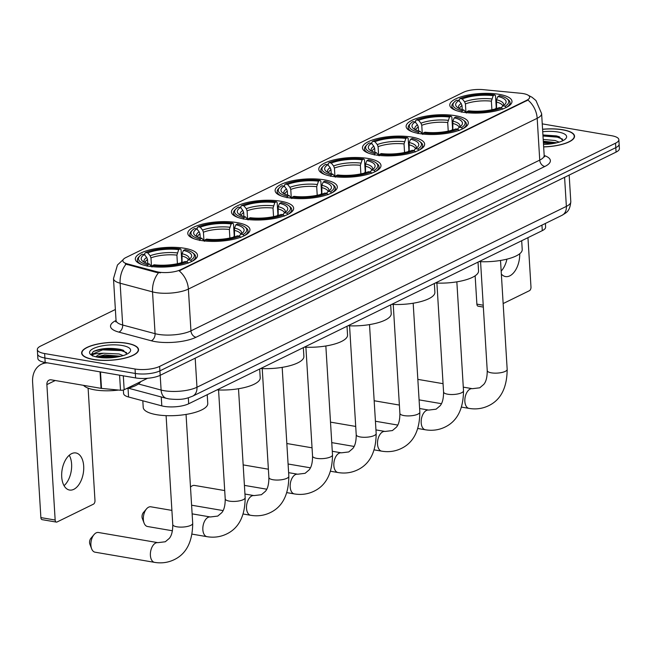 <?xml version="1.0" encoding="UTF-8"?>
<svg xmlns="http://www.w3.org/2000/svg" width="652" height="652" viewBox="0 0 652 652"><rect width="100%" height="100%" fill="white"/><g stroke="black" fill="none" stroke-linecap="round" stroke-linejoin="round"><path stroke-width="0.98" d="M324.411 179.846A31.149 9.731 -3.5 0 0 291.786 180.914A31.149 9.731 -3.5 0 0 275.12 190.653A31.149 9.731 -3.5 0 0 288.021 197.662A31.149 9.731 -3.5 0 0 320.645 196.594A31.149 9.731 -3.5 0 0 337.312 186.855A31.149 9.731 -3.5 0 0 324.411 179.846M455.414 115.706A31.149 9.731 -3.5 0 0 422.789 116.773A31.149 9.731 -3.5 0 0 406.123 126.512A31.149 9.731 -3.5 0 0 419.024 133.521A31.149 9.731 -3.5 0 0 451.649 132.454A31.149 9.731 -3.5 0 0 468.315 122.715A31.149 9.731 -3.5 0 0 455.414 115.706M411.746 137.083A31.149 9.731 -3.5 0 0 379.122 138.159A31.149 9.731 -3.5 0 0 362.455 147.898A31.149 9.731 -3.5 0 0 375.356 154.899A31.149 9.731 -3.5 0 0 407.981 153.831A31.149 9.731 -3.5 0 0 424.648 144.092A31.149 9.731 -3.5 0 0 411.746 137.083M368.078 158.469A31.149 9.731 -3.5 0 0 335.454 159.536A31.149 9.731 -3.5 0 0 318.787 169.275A31.149 9.731 -3.5 0 0 331.689 176.285A31.149 9.731 -3.5 0 0 364.313 175.209A31.149 9.731 -3.5 0 0 380.98 165.469A31.149 9.731 -3.5 0 0 368.078 158.469M280.743 201.224A31.149 9.731 -3.5 0 0 248.119 202.299A31.149 9.731 -3.5 0 0 231.452 212.039A31.149 9.731 -3.5 0 0 244.353 219.048A31.149 9.731 -3.5 0 0 276.978 217.972A31.149 9.731 -3.5 0 0 293.644 208.232A31.149 9.731 -3.5 0 0 280.743 201.224M237.075 222.609A31.149 9.731 -3.5 0 0 204.451 223.677A31.149 9.731 -3.5 0 0 187.784 233.416A31.149 9.731 -3.5 0 0 200.686 240.425A31.149 9.731 -3.5 0 0 233.31 239.357A31.149 9.731 -3.5 0 0 249.969 229.61A31.149 9.731 -3.5 0 0 237.075 222.609M184.614 248.29A31.149 9.731 -3.5 0 0 151.989 249.357A31.149 9.731 -3.5 0 0 135.323 259.105A31.149 9.731 -3.5 0 0 148.224 266.106A31.149 9.731 -3.5 0 0 180.849 265.038A31.149 9.731 -3.5 0 0 197.515 255.299A31.149 9.731 -3.5 0 0 184.614 248.29M499.082 94.328A31.149 9.731 -3.5 0 0 466.457 95.396A31.149 9.731 -3.5 0 0 449.79 105.135A31.149 9.731 -3.5 0 0 462.692 112.144A31.149 9.731 -3.5 0 0 495.316 111.068A31.149 9.731 -3.5 0 0 511.983 101.329A31.149 9.731 -3.5 0 0 499.082 94.328M523.083 93.57A15.868 4.955 -3.5 0 0 520.712 93.26L483.165 89.642A15.868 4.955 -3.5 0 0 463.417 92.299L125.844 257.581A15.868 4.955 -3.5 0 0 122.853 260.743A15.868 4.955 -3.5 0 0 127.327 263.864L156.407 271.631A15.868 4.955 -3.5 0 0 180.612 269.741L526.669 100.31A15.868 4.955 -3.5 0 0 529.66 97.14A15.868 4.955 -3.5 0 0 523.083 93.57M545.39 223.457L545.61 227.132A17.637 5.509 176.5 0 1 542.285 230.645L188.697 403.767A17.637 5.509 176.5 0 1 161.802 405.87L128.566 396.995A17.637 5.509 176.5 0 1 123.587 393.531L123.375 390.018M543.654 146.92A28.509 8.908 -3.5 0 0 574.542 136.162A28.509 8.908 -3.5 0 0 562.733 129.748A28.509 8.908 -3.5 0 0 542.578 129.243M126.741 343.213A28.509 8.908 -3.5 0 0 96.887 344.191A28.509 8.908 -3.5 0 0 81.639 353.107A28.509 8.908 -3.5 0 0 93.44 359.521A28.509 8.908 -3.5 0 0 123.293 358.543A28.509 8.908 -3.5 0 0 138.542 349.627A28.509 8.908 -3.5 0 0 126.741 343.213M528.389 95.363L532.008 97.246L535.96 100.538L541.616 113.611A23.513 7.343 176.5 0 1 537.183 118.297A20.571 15.632 -116.1 0 0 527.924 100.058L179.129 270.833A20.571 15.632 63.9 0 1 188.387 289.072A23.513 7.343 176.5 0 1 155.624 292.544A23.513 7.343 176.5 0 1 152.527 291.876L120.123 283.221A23.513 7.343 176.5 0 1 113.489 278.6L116.04 320.401A23.513 7.343 -3.5 0 0 122.682 325.022L155.078 333.677A23.513 7.343 -3.5 0 0 158.175 334.346A23.513 7.343 -3.5 0 0 190.946 330.874L539.742 160.099A23.513 7.343 -3.5 0 0 544.176 155.412L544.681 156.83L544.029 156.382M115.371 309.488L40.644 346.073A17.637 5.509 -3.5 0 0 37.327 349.594L37.865 358.51A17.637 5.509 -3.5 0 0 45.167 362.479L135.592 377.932L135.323 373.466A17.637 5.509 -3.5 0 0 159.895 370.866L615.806 147.645A17.637 5.509 -3.5 0 0 619.131 144.133A17.637 5.509 -3.5 0 1 615.806 147.645L159.895 370.866A17.637 5.509 -3.5 0 1 135.323 373.466L44.898 358.013L135.323 373.466L135.045 369.008A17.637 5.509 -3.5 0 0 159.626 366.408L615.529 143.187A17.637 5.509 -3.5 0 0 618.854 139.675A17.637 5.509 -3.5 0 0 611.552 135.706L542.244 123.864M37.596 354.052A17.637 5.509 -3.5 0 0 44.898 358.013A17.637 5.509 -3.5 0 1 37.596 354.052M160.531 272.805L156.456 272.438L126.04 264.174A20.571 14.271 105 0 0 120.123 283.221L122.682 325.022A5.876 4.075 -75 0 1 118.819 332.104A29.389 9.177 176.5 0 1 116.048 320.474M125.38 264.027L126.211 263.636M37.327 349.594A17.637 5.509 -3.5 0 0 44.621 353.555L135.045 369.008M135.592 377.932A17.637 5.509 -3.5 0 0 160.172 375.324L616.075 152.112A17.637 5.509 -3.5 0 0 619.4 148.591L618.854 139.675M543.646 146.83A28.215 8.81 -3.5 0 0 574.249 136.178A28.215 8.81 -3.5 0 0 562.562 129.829A28.215 8.81 -3.5 0 0 542.578 129.332M543.197 139.438L555.088 140.514L559.172 142.136M543.303 141.215L556.865 142.78M543.499 144.426A20.571 6.422 -3.5 0 0 565.61 138.819A20.571 6.422 -3.5 0 0 558.104 132.014A20.571 6.422 -3.5 0 0 542.725 131.737M562.986 140.628L559.025 136.692L556.441 135.909L542.92 134.948M542.986 135.999L557.313 137.14L562.619 139.161M543.418 143.081L553.613 143.473M542.937 135.119L557.256 136.26L559.595 136.928M543.369 142.193L556.026 142.984M506.922 259.154A18.81 10.725 -80.3 0 1 501.168 271.134M501.347 274.06A18.81 10.725 99.7 0 0 505.528 276.57A18.81 10.725 99.7 0 0 509.791 275.861A18.81 10.725 99.7 0 0 519.726 253.75M483.344 307.084L478.103 306.187A2.942 1.679 -80.3 0 1 476.881 304.125L483.23 305.217M475.145 275.804L476.881 304.125M503.148 303.563L529.432 290.694A2.942 1.679 99.7 0 0 530.981 287.067L527.957 237.662M93.611 359.431A28.215 8.81 -3.5 0 0 123.163 358.47A28.215 8.81 -3.5 0 0 138.248 349.643A28.215 8.81 -3.5 0 0 126.57 343.302A28.215 8.81 -3.5 0 0 97.026 344.272A28.215 8.81 -3.5 0 0 81.932 353.091A28.215 8.81 -3.5 0 0 93.611 359.431M83.546 385.348A29.389 9.177 -3.5 0 0 94.768 389.872A29.389 9.177 -3.5 0 0 118.599 390.051M126.333 388.682A29.389 9.177 -3.5 0 0 140.734 381.632M92.6 356.065C91.353 354.338 95.037 353.4 103.652 353.237A14.694 4.588 -3.5 0 0 96.04 356.84M103.652 353.237L119.088 353.979L123.171 355.609M96.773 357.003L104.532 354.908L120.873 356.253M126.985 354.093L123.032 350.165L120.449 349.382C109.617 347.557 100.587 348.258 93.358 351.485L91.5 354.256L91.924 355.373M122.103 345.487A20.571 6.422 -3.5 0 0 97.661 346.929A20.571 6.422 -3.5 0 0 90.824 354.664A20.571 6.422 -3.5 0 0 98.077 357.247A20.571 6.422 -3.5 0 0 129.609 352.292A20.571 6.422 -3.5 0 0 122.103 345.487M123.603 350.393L121.264 349.725L102.584 348.983L93.358 351.485M91.524 354.46L102.633 349.863L121.313 350.613L126.618 352.626M99.772 357.5L103.065 356.946L117.613 356.937M97.498 357.149L103.016 356.057L120.033 356.448M462.244 109.593L461.999 105.591L461.176 103.497L458.845 100.604A25.273 7.897 -3.5 0 0 457.223 107.278A25.273 7.897 -3.5 0 0 463.849 110.009L462.26 110.783L461.632 112.234M459.285 101.15L459.187 99.495L460.076 98.542A27.979 8.737 -3.5 0 1 494.762 94.866L493.173 95.648A25.273 7.897 -3.5 0 0 462.276 98.917L464.607 101.818L465.43 103.912L465.952 112.356M491.893 109.74L491.372 101.166L493.173 95.648M479.049 261.607A32.331 10.098 -3.5 0 0 522.219 249.512L521.69 240.735M494.762 94.866L495.52 95.648L496.245 107.572L495.577 108.851M458.845 100.604L456.644 100.221A27.979 8.737 -3.5 0 0 454.338 101.981L453.287 103.04A29.153 9.104 -3.5 0 0 451.852 106.129A29.153 9.104 -3.5 0 0 456.327 110.571M466.392 113.049L467.019 111.598A27.979 8.737 -3.5 0 0 501.698 107.922L502.725 109.202M454.338 101.981A27.979 8.737 -3.5 0 0 462.26 110.783M467.019 111.598L468.609 110.816A25.273 7.897 -3.5 0 0 499.497 107.547L501.698 107.922M462.276 98.917L460.076 98.542M463.849 110.009L466.041 112.617M507.085 98.754A27.979 8.737 -3.5 0 1 505.129 106.243L506.156 107.523A29.153 9.104 -3.5 0 0 510.06 102.568A29.153 9.104 -3.5 0 0 508.258 99.674L507.085 98.754A27.979 8.737 -3.5 0 0 499.513 95.681L497.932 96.463L496.514 99.756L496.531 108.574M505.129 106.243L502.928 105.868A25.273 7.897 -3.5 0 0 504.868 104.369A25.273 7.897 -3.5 0 0 497.932 96.463M500.907 108.02L502.928 105.868M418.576 130.97L418.331 126.969L417.508 124.882L415.177 121.981A25.273 7.897 -3.5 0 0 413.555 128.664A25.273 7.897 -3.5 0 0 420.181 131.386L418.592 132.16L417.965 133.619M415.617 122.535L415.52 120.873L416.408 119.919A27.979 8.737 -3.5 0 1 451.086 116.252L449.505 117.026A25.273 7.897 -3.5 0 0 418.608 120.302L420.939 123.195L421.762 125.29L422.276 133.733M448.226 131.125L447.704 122.543L449.505 117.026M435.381 282.992A32.331 10.098 -3.5 0 0 478.552 270.898L478.022 262.112M451.086 116.252L451.852 117.026L452.578 128.957L451.909 130.229M415.177 121.981L412.977 121.606A27.979 8.737 -3.5 0 0 410.67 123.358L409.619 124.418A29.153 9.104 -3.5 0 0 408.185 127.507A29.153 9.104 -3.5 0 0 412.659 131.948M422.724 134.426L423.344 132.975A27.979 8.737 -3.5 0 0 458.03 129.3L459.057 130.579M410.67 123.358A27.979 8.737 -3.5 0 0 418.592 132.16M423.344 132.975L424.933 132.201A25.273 7.897 -3.5 0 0 455.829 128.925L458.03 129.3M418.608 120.302L416.408 119.919M420.181 131.386L422.374 133.994M463.417 120.131A27.979 8.737 -3.5 0 1 461.461 127.621L462.488 128.9A29.153 9.104 -3.5 0 0 466.384 123.945A29.153 9.104 -3.5 0 0 464.591 121.06L463.417 120.131A27.979 8.737 -3.5 0 0 455.846 117.067L454.257 117.841L452.847 121.133L452.863 129.952M461.461 127.621L459.261 127.246A25.273 7.897 -3.5 0 0 461.2 125.746A25.273 7.897 -3.5 0 0 454.257 117.841M457.239 129.406L459.261 127.246M374.908 152.348L374.664 148.354L373.84 146.26L371.51 143.358A25.273 7.897 -3.5 0 0 369.88 150.041A25.273 7.897 -3.5 0 0 376.506 152.764L374.916 153.546L374.297 154.997M371.95 143.913L371.852 142.258L372.74 141.305A27.979 8.737 -3.5 0 1 407.418 137.629L405.829 138.411A25.273 7.897 -3.5 0 0 374.941 141.68L377.272 144.581L378.095 146.667L378.608 155.111M404.558 152.503L404.028 143.921L405.829 138.411M391.713 304.37A32.331 10.098 -3.5 0 0 434.884 292.275L434.346 283.498M407.418 137.629L408.176 138.403L408.91 150.335L408.242 151.614M371.51 143.358L369.309 142.984A27.979 8.737 -3.5 0 0 367.003 144.736L365.951 145.803A29.153 9.104 -3.5 0 0 364.517 148.884A29.153 9.104 -3.5 0 0 368.991 153.326M379.056 155.812L379.676 154.353A27.979 8.737 -3.5 0 0 414.362 150.685L415.389 151.965M367.003 144.736A27.979 8.737 -3.5 0 0 374.916 153.546M379.676 154.353L381.265 153.579A25.273 7.897 -3.5 0 0 412.162 150.31L414.362 150.685M374.941 141.68L372.74 141.305M376.506 152.764L378.706 155.38M419.749 141.517A27.979 8.737 -3.5 0 1 417.793 149.006L418.82 150.278A29.153 9.104 -3.5 0 0 422.716 145.331A29.153 9.104 -3.5 0 0 420.915 142.438L419.749 141.517A27.979 8.737 -3.5 0 0 412.178 138.444L410.589 139.218L409.179 142.519L409.195 151.337M417.793 149.006L415.593 148.623A25.273 7.897 -3.5 0 0 417.533 147.124A25.273 7.897 -3.5 0 0 410.589 139.218M413.572 150.783L415.593 148.623M331.24 173.734L330.996 169.732L330.173 167.637L327.842 164.744A25.273 7.897 -3.5 0 0 326.212 171.419A25.273 7.897 -3.5 0 0 332.838 174.149L331.249 174.923L330.629 176.374M328.282 165.29L328.184 163.636L329.073 162.682A27.979 8.737 -3.5 0 1 363.751 159.015L362.162 159.789A25.273 7.897 -3.5 0 0 331.273 163.057L333.604 165.958L334.427 168.053L334.941 176.496M360.89 173.88L360.36 165.306L362.162 159.789M348.046 325.747A32.331 10.098 -3.5 0 0 391.216 313.653L390.678 304.875M363.751 159.015L364.509 159.789L365.242 171.712L364.574 172.992M327.842 164.744L325.641 164.361A27.979 8.737 -3.5 0 0 323.335 166.121L322.284 167.181A29.153 9.104 -3.5 0 0 320.849 170.27A29.153 9.104 -3.5 0 0 325.324 174.712M335.389 177.189L336.008 175.738A27.979 8.737 -3.5 0 0 370.695 172.063L371.721 173.342M323.335 166.121A27.979 8.737 -3.5 0 0 331.249 174.923M336.008 175.738L337.597 174.956A25.273 7.897 -3.5 0 0 368.494 171.688L370.695 172.063M331.273 163.057L329.073 162.682M332.838 174.149L335.038 176.757M376.082 162.894A27.979 8.737 -3.5 0 1 374.126 170.384L375.153 171.663A29.153 9.104 -3.5 0 0 379.048 166.708A29.153 9.104 -3.5 0 0 377.247 163.823L376.082 162.894A27.979 8.737 -3.5 0 0 368.51 159.821L366.921 160.604L365.511 163.896L365.527 172.715M374.126 170.384L371.925 170.009A25.273 7.897 -3.5 0 0 373.865 168.509A25.273 7.897 -3.5 0 0 366.921 160.604M369.904 172.161L371.925 170.009M287.573 195.111L287.328 191.109L286.505 189.023L284.174 186.122A25.273 7.897 -3.5 0 0 282.544 192.805A25.273 7.897 -3.5 0 0 289.17 195.527L287.581 196.301L286.962 197.76M284.614 186.676L284.517 185.013L285.405 184.068A27.979 8.737 -3.5 0 1 320.083 180.392L318.494 181.166A25.273 7.897 -3.5 0 0 287.605 184.443L289.936 187.344L290.759 189.43L291.273 197.874M317.222 195.266L316.693 186.684L318.494 181.166M304.378 347.133A32.331 10.098 -3.5 0 0 347.549 335.038L347.011 326.253M320.083 180.392L320.841 181.166L321.575 193.098L320.906 194.369M284.174 186.122L281.974 185.747A27.979 8.737 -3.5 0 0 279.667 187.499L278.616 188.558A29.153 9.104 -3.5 0 0 277.182 191.647A29.153 9.104 -3.5 0 0 281.656 196.089M291.721 198.567L292.34 197.116A27.979 8.737 -3.5 0 0 327.027 193.448L328.054 194.72M279.667 187.499A27.979 8.737 -3.5 0 0 287.581 196.301M292.34 197.116L293.93 196.342A25.273 7.897 -3.5 0 0 324.826 193.065L327.027 193.448M287.605 184.443L285.405 184.068M289.17 195.527L291.371 198.135M332.414 184.271A27.979 8.737 -3.5 0 1 330.458 191.761L331.485 193.041A29.153 9.104 -3.5 0 0 335.381 188.086A29.153 9.104 -3.5 0 0 333.579 185.201L332.414 184.271A27.979 8.737 -3.5 0 0 324.843 181.207L323.253 181.981L321.843 185.282L321.86 194.092M330.458 191.761L328.258 191.386A25.273 7.897 -3.5 0 0 330.197 189.887A25.273 7.897 -3.5 0 0 323.253 181.981M326.236 193.546L328.258 191.386M224.712 490.581L194.549 485.43A9.992 5.697 99.7 0 0 192.283 485.805A9.992 5.697 99.7 0 0 190.498 487.158M243.905 216.488L243.661 212.495L242.837 210.4L240.507 207.499A25.273 7.897 -3.5 0 0 238.876 214.182A25.273 7.897 -3.5 0 0 245.502 216.904L243.913 217.686L243.294 219.137M240.947 208.053L240.849 206.399L241.737 205.445A27.979 8.737 -3.5 0 1 276.415 201.77L274.826 202.552A25.273 7.897 -3.5 0 0 243.938 205.82L246.269 208.721L247.092 210.808L247.605 219.259M273.555 216.643L273.025 208.061L274.826 202.552M260.71 368.51A32.331 10.098 -3.5 0 0 303.881 356.416L303.343 347.638M276.415 201.77L277.173 202.552L277.907 214.475L277.239 215.755M240.507 207.499L238.298 207.124A27.979 8.737 -3.5 0 0 236 208.876L234.948 209.944A29.153 9.104 -3.5 0 0 233.514 213.033A29.153 9.104 -3.5 0 0 237.988 217.466M248.053 219.952L248.673 218.501A27.979 8.737 -3.5 0 0 283.359 214.826L284.378 216.105M236 208.876A27.979 8.737 -3.5 0 0 243.913 217.686M248.673 218.501L250.262 217.719A25.273 7.897 -3.5 0 0 281.151 214.451L283.359 214.826M243.938 205.82L241.737 205.445M245.502 216.904L247.703 219.52M288.746 205.657A27.979 8.737 -3.5 0 1 286.79 213.147L287.817 214.427A29.153 9.104 -3.5 0 0 291.713 209.471A29.153 9.104 -3.5 0 0 289.912 206.578L288.746 205.657A27.979 8.737 -3.5 0 0 281.175 202.585L279.586 203.367L278.176 206.66L278.192 215.478M286.79 213.147L284.59 212.772A25.273 7.897 -3.5 0 0 286.53 211.272A25.273 7.897 -3.5 0 0 279.586 203.367M282.569 214.924L284.59 212.772M144.084 523.075L142.332 518.487A4.116 2.347 -80.3 0 1 143.326 512.651L146.504 508.902A9.992 5.697 99.7 0 0 144.084 523.075A9.992 5.697 99.7 0 0 147.515 526.506L172.438 530.769M171.9 510.402L150.881 506.808A9.992 5.697 99.7 0 0 148.615 507.183A9.992 5.697 99.7 0 0 146.504 508.902M200.237 237.874L199.993 233.872L199.162 231.786L196.839 228.885A25.273 7.897 -3.5 0 0 195.209 235.559A25.273 7.897 -3.5 0 0 201.835 238.29L200.245 239.064L199.626 240.515M197.279 229.431L197.181 227.776L198.069 226.823A27.979 8.737 -3.5 0 1 232.748 223.155L231.158 223.929A25.273 7.897 -3.5 0 0 200.27 227.198L202.601 230.099L203.424 232.193L203.937 240.637M229.887 238.021L229.357 229.447L231.158 223.929M217.043 389.888A32.331 10.098 -3.5 0 0 260.213 377.793L259.675 369.016M232.748 223.155L233.506 223.929L234.239 235.853L233.571 237.132M196.839 228.885L194.63 228.51A27.979 8.737 -3.5 0 0 192.324 230.262L191.28 231.321A29.153 9.104 -3.5 0 0 189.846 234.41A29.153 9.104 -3.5 0 0 194.32 238.852M204.386 241.33L205.005 239.879A27.979 8.737 -3.5 0 0 239.691 236.203L240.71 237.483M192.324 230.262A27.979 8.737 -3.5 0 0 200.245 239.064M205.005 239.879L206.594 239.105A25.273 7.897 -3.5 0 0 237.483 235.828L239.691 236.203M200.27 227.198L198.069 226.823M201.835 238.29L204.035 240.898M245.079 227.035A27.979 8.737 -3.5 0 1 243.123 234.524L244.15 235.804A29.153 9.104 -3.5 0 0 248.045 230.849A29.153 9.104 -3.5 0 0 246.244 227.964L245.079 227.035A27.979 8.737 -3.5 0 0 237.507 223.962L235.918 224.744L234.508 228.037L234.524 236.855M243.123 234.524L240.922 234.149A25.273 7.897 -3.5 0 0 242.862 232.65A25.273 7.897 -3.5 0 0 235.918 224.744M238.901 236.301L240.922 234.149M91.622 548.764L89.878 544.176A4.116 2.347 -80.3 0 1 90.872 538.332L94.051 534.583A9.992 5.697 99.7 0 0 91.622 548.764A9.992 5.697 99.7 0 0 95.053 552.187L154.54 562.358A9.992 5.697 -80.3 0 1 150.392 553.475A9.992 5.697 -80.3 0 1 155.649 543.034A9.992 5.697 -80.3 0 1 157.906 542.66L165.298 541.763L169.365 538.324C169.561 537.884 172.821 535.113 172.764 524.558A9.992 3.121 176.5 0 0 176.896 526.8A9.992 3.121 176.5 0 0 190.824 525.333A9.992 3.121 176.5 0 0 192.707 523.336C192.552 541.763 186.342 553.89 174.084 559.718C167.98 562.635 161.468 563.515 154.54 562.358M157.906 542.66L98.419 532.488A9.992 5.697 99.7 0 0 96.162 532.863A9.992 5.697 99.7 0 0 94.051 534.583M147.776 263.555L147.531 259.553L146.708 257.467L144.377 254.565A25.273 7.897 -3.5 0 0 142.755 261.248A25.273 7.897 -3.5 0 0 149.381 263.97L147.792 264.753L147.165 266.203M144.825 255.119L144.72 253.457L145.608 252.511A27.979 8.737 -3.5 0 1 180.294 248.836L178.705 249.61A25.273 7.897 -3.5 0 0 147.808 252.886L150.139 255.788L150.962 257.874L151.484 266.318M177.425 263.71L176.904 255.128L178.705 249.61M142.812 400.801L143.22 407.427A32.331 10.098 -3.5 0 0 156.61 414.696A32.331 10.098 -3.5 0 0 190.465 413.588A32.331 10.098 -3.5 0 0 207.76 403.482L207.222 394.696M180.294 248.836L181.052 249.61L181.778 261.542L181.109 262.821M144.377 254.565L142.177 254.19A27.979 8.737 -3.5 0 0 139.87 255.943L138.827 257.01A29.153 9.104 -3.5 0 0 137.385 260.091A29.153 9.104 -3.5 0 0 141.859 264.533M151.924 267.018L152.552 265.56A27.979 8.737 -3.5 0 0 187.23 261.892L188.257 263.163M139.87 255.943A27.979 8.737 -3.5 0 0 147.792 264.753M152.552 265.56L154.141 264.785A25.273 7.897 -3.5 0 0 185.029 261.509L187.23 261.892M147.808 252.886L145.608 252.511M149.381 263.97L151.582 266.587M192.617 252.715A27.979 8.737 -3.5 0 1 190.661 260.205L191.688 261.485A29.153 9.104 -3.5 0 0 195.592 256.538A29.153 9.104 -3.5 0 0 193.791 253.644L192.617 252.715A27.979 8.737 -3.5 0 0 185.054 249.651L183.465 250.425L182.047 253.726L182.063 262.544M190.661 260.205L188.461 259.83A25.273 7.897 -3.5 0 0 190.408 258.331A25.273 7.897 -3.5 0 0 183.465 250.425M186.439 261.99L188.461 259.83M69.259 455.243A18.81 10.725 -80.3 0 1 64.059 485.683M73.79 489.334A18.81 10.725 99.7 0 0 83.692 469.676A18.81 10.725 99.7 0 0 75.868 452.953A18.81 10.725 99.7 0 0 71.606 453.662A18.81 10.725 99.7 0 0 61.712 473.319A18.81 10.725 99.7 0 0 69.528 490.035A18.81 10.725 99.7 0 0 73.79 489.334M123.309 375.829L124.165 389.741L147.564 378.282M47.563 362.887A23.513 17.865 -116.1 0 0 41.296 364.297A23.513 17.865 -116.1 0 0 32.6 382.162L40.88 517.598L55.159 520.035L46.879 384.598A5.876 4.466 63.9 0 1 49.055 380.132A5.876 4.466 63.9 0 1 51.296 379.839L101.06 388.347L100.049 371.852M55.159 520.035A2.942 1.679 99.7 0 0 56.382 522.097L42.103 519.652A2.942 1.679 -80.3 0 1 40.88 517.598M56.382 522.097A2.942 1.679 99.7 0 0 57.05 521.983L93.44 504.167A2.942 1.679 99.7 0 0 94.98 500.54L88.11 388.144M124.165 389.741A2.942 0.921 176.5 0 1 120.506 390.238L101.5 388.405A2.942 0.921 176.5 0 1 101.06 388.347M127.327 263.864L127.376 264.671M156.407 271.631L156.456 272.438M180.612 269.741L180.653 270.287M526.669 100.31L526.702 100.856M541.951 225.136L542.285 230.645M128.036 388.266L128.566 396.995M161.256 396.97L161.802 405.87M188.33 397.81L188.697 403.767M196.048 337.255A5.876 4.466 63.9 0 1 190.946 330.874L188.387 289.072L537.183 118.297L539.742 160.099A5.876 4.466 63.9 0 0 544.844 166.48L196.048 337.255A29.389 9.177 176.5 0 1 155.086 341.599A29.389 9.177 176.5 0 1 151.215 340.76L118.819 332.104M158.509 272.748A20.571 14.271 105 0 0 152.527 291.876L155.078 333.677A5.876 4.075 -75 0 1 151.215 340.76M544.184 155.486A29.389 9.177 176.5 0 1 544.844 166.48M159.626 366.408L161.109 390.043A23.513 7.343 -3.5 0 0 164.206 390.711A23.513 7.343 -3.5 0 0 196.969 387.239L195.192 358.176M615.529 143.187L616.075 152.112M44.621 353.555L45.167 362.479M564.591 177.32L566.368 206.382A23.513 7.343 -3.5 0 0 570.802 201.688C569.75 212.087 566.05 212.593 562.016 215.307L192.625 396.171A11.752 8.932 63.9 0 0 196.969 387.239L566.368 206.382A11.752 8.932 63.9 0 1 562.016 215.307M138.395 383.971L161.109 390.043A11.752 8.158 105 0 0 166.488 398.372L128.346 388.184M500.516 260.466L507.174 369.366A9.992 3.121 176.5 0 1 505.292 371.363A9.992 3.121 176.5 0 1 491.363 372.838A9.992 3.121 176.5 0 1 487.231 370.589C487.288 381.143 484.028 383.922 483.825 384.354L479.766 387.801L472.374 388.69L463.287 387.141M507.174 369.366C507.02 387.793 500.809 399.92 488.552 405.748C482.447 408.674 475.936 409.554 469.008 408.388A9.992 5.697 -80.3 0 1 464.852 399.505A9.992 5.697 -80.3 0 1 470.116 389.065A9.992 5.697 -80.3 0 1 472.374 388.69M461.999 105.591A21.752 6.789 -3.5 0 0 459.473 108.599M491.372 101.166A21.752 6.789 -3.5 0 0 465.43 103.912M461.176 103.497A22.608 7.058 -3.5 0 0 458.869 108.313M491.755 98.941A22.608 7.058 -3.5 0 0 464.607 101.818M503.36 105.591A22.608 7.058 -3.5 0 0 496.514 99.756M502.806 105.999A21.752 6.789 -3.5 0 0 496.131 101.973M456.848 281.843L463.507 390.752A9.992 3.121 176.5 0 1 461.624 392.74A9.992 3.121 176.5 0 1 447.696 394.215A9.992 3.121 176.5 0 1 443.564 391.974C443.621 402.52 440.361 405.299 440.157 405.74L436.09 409.179L428.706 410.075L419.619 408.519M463.507 390.752C463.352 409.179 457.142 421.298 444.884 427.133C438.78 430.051 432.268 430.931 425.34 429.774A9.992 5.697 -80.3 0 1 421.184 420.89A9.992 5.697 -80.3 0 1 426.449 410.45A9.992 5.697 -80.3 0 1 428.706 410.075M418.331 126.969A21.752 6.789 -3.5 0 0 415.805 129.976M447.704 122.543A21.752 6.789 -3.5 0 0 421.762 125.29M417.508 124.882A22.608 7.058 -3.5 0 0 415.202 129.691M448.087 120.327A22.608 7.058 -3.5 0 0 420.939 123.195M459.693 126.969A22.608 7.058 -3.5 0 0 452.847 121.133M459.138 127.376A21.752 6.789 -3.5 0 0 452.455 123.358M413.181 303.221L419.839 412.129A9.992 3.121 176.5 0 1 417.956 414.126A9.992 3.121 176.5 0 1 404.028 415.601A9.992 3.121 176.5 0 1 399.888 413.352C399.953 423.906 396.693 426.677 396.489 427.117L392.422 430.564L385.039 431.453L375.951 429.896M419.839 412.129C419.684 430.556 413.474 442.684 401.216 448.511C395.112 451.437 388.6 452.317 381.673 451.151A9.992 5.697 -80.3 0 1 377.516 442.268A9.992 5.697 -80.3 0 1 382.781 431.828A9.992 5.697 -80.3 0 1 385.039 431.453M374.664 148.354A21.752 6.789 -3.5 0 0 372.137 151.362M404.028 143.921A21.752 6.789 -3.5 0 0 378.095 146.667M373.84 146.26A22.608 7.058 -3.5 0 0 371.534 151.068M404.419 141.704A22.608 7.058 -3.5 0 0 377.272 144.581M416.025 148.354A22.608 7.058 -3.5 0 0 409.179 142.519M415.471 148.762A21.752 6.789 -3.5 0 0 408.788 144.736M369.513 324.606L376.171 433.515A9.992 3.121 176.5 0 1 374.289 435.503A9.992 3.121 176.5 0 1 360.36 436.979A9.992 3.121 176.5 0 1 356.22 434.729C356.285 445.283 353.025 448.063 352.822 448.494L348.755 451.942L341.371 452.83L332.284 451.282M376.171 433.515C376.017 451.934 369.806 464.061 357.549 469.888C351.444 472.814 344.932 473.694 338.005 472.529A9.992 5.697 -80.3 0 1 333.848 463.653A9.992 5.697 -80.3 0 1 339.105 453.205A9.992 5.697 -80.3 0 1 341.371 452.83M330.996 169.732A21.752 6.789 -3.5 0 0 328.469 172.739M360.36 165.306A21.752 6.789 -3.5 0 0 334.427 168.053M330.173 167.637A22.608 7.058 -3.5 0 0 327.866 172.454M360.752 163.081A22.608 7.058 -3.5 0 0 333.604 165.958M372.349 169.732A22.608 7.058 -3.5 0 0 365.511 163.896M371.803 170.139A21.752 6.789 -3.5 0 0 365.12 166.113M325.845 345.984L332.504 454.892A9.992 3.121 176.5 0 1 330.621 456.881A9.992 3.121 176.5 0 1 316.693 458.356A9.992 3.121 176.5 0 1 312.552 456.115C312.618 466.661 309.358 469.44 309.154 469.88L305.087 473.319L297.703 474.216L288.616 472.659M332.504 454.892C332.349 473.319 326.139 485.447 313.881 491.274C307.777 494.192 301.265 495.072 294.337 493.914A9.992 5.697 -80.3 0 1 290.181 485.031A9.992 5.697 -80.3 0 1 295.438 474.591A9.992 5.697 -80.3 0 1 297.703 474.216M287.328 191.109A21.752 6.789 -3.5 0 0 284.802 194.117M316.693 186.684A21.752 6.789 -3.5 0 0 290.759 189.43M286.505 189.023A22.608 7.058 -3.5 0 0 284.199 193.831M317.084 184.467A22.608 7.058 -3.5 0 0 289.936 187.344M328.681 191.109A22.608 7.058 -3.5 0 0 321.843 185.282M328.135 191.517A21.752 6.789 -3.5 0 0 321.452 187.499M282.177 367.361L288.836 476.27A9.992 3.121 176.5 0 1 286.953 478.266A9.992 3.121 176.5 0 1 273.025 479.742A9.992 3.121 176.5 0 1 268.885 477.492C268.95 488.046 265.69 490.817 265.486 491.258L261.419 494.705L254.035 495.593L244.948 494.037M288.836 476.27C288.681 494.697 282.471 506.824 270.205 512.651C264.109 515.577 257.597 516.457 250.67 515.292A9.992 5.697 -80.3 0 1 246.513 506.408A9.992 5.697 -80.3 0 1 251.77 495.968A9.992 5.697 -80.3 0 1 254.035 495.593M243.661 212.495A21.752 6.789 -3.5 0 0 241.134 215.502M273.025 208.061A21.752 6.789 -3.5 0 0 247.092 210.808M242.837 210.4A22.608 7.058 -3.5 0 0 240.531 215.217M273.416 205.845A22.608 7.058 -3.5 0 0 246.269 208.721M285.014 212.495A22.608 7.058 -3.5 0 0 278.176 206.66M284.468 212.902A21.752 6.789 -3.5 0 0 277.785 208.876M238.502 388.747L245.168 497.655A9.992 3.121 176.5 0 1 243.286 499.644A9.992 3.121 176.5 0 1 229.357 501.119A9.992 3.121 176.5 0 1 225.217 498.87C225.282 509.424 222.022 512.203 221.819 512.643L217.752 516.082L210.368 516.971L192.128 513.857M245.168 497.655C245.013 516.074 238.803 528.202 226.537 534.029C220.441 536.955 213.929 537.835 207.002 536.678A9.992 5.697 -80.3 0 1 202.845 527.794A9.992 5.697 -80.3 0 1 208.102 517.346A9.992 5.697 -80.3 0 1 210.368 516.971M199.993 233.872A21.752 6.789 -3.5 0 0 197.466 236.88M229.357 229.447A21.752 6.789 -3.5 0 0 203.424 232.193M199.162 231.786A22.608 7.058 -3.5 0 0 196.863 236.594M229.748 227.23A22.608 7.058 -3.5 0 0 202.601 230.099M241.346 233.872A22.608 7.058 -3.5 0 0 234.508 228.037M240.8 234.28A21.752 6.789 -3.5 0 0 234.117 230.262M147.531 259.553A21.752 6.789 -3.5 0 0 145.013 262.56M176.904 255.128A21.752 6.789 -3.5 0 0 150.962 257.874M146.708 257.467A22.608 7.058 -3.5 0 0 144.402 262.275M177.287 252.911A22.608 7.058 -3.5 0 0 150.139 255.788M188.893 259.553A22.608 7.058 -3.5 0 0 182.047 253.726M188.338 259.961A21.752 6.789 -3.5 0 0 181.663 255.943M46.879 384.598L55.224 380.515M100.489 371.925L101.5 388.405M120.506 390.238L119.585 375.193M123.195 259.602L117.466 264.997L113.489 278.6M541.616 113.611L544.176 155.412M116.04 320.401L115.714 321.876L116.309 321.354M192.625 396.171C186.35 398.511 182.894 400.279 169.088 398.934L166.488 398.372M570.802 201.688L569.172 175.07M574.322 137.45L574.249 136.178M138.33 350.915L138.248 349.643M82.005 354.362L81.932 353.091M469.008 408.388L461.567 407.117M441.437 403.678L419.089 399.863M451.999 108.436L451.852 106.129M510.198 104.874L510.06 102.568M443.05 383.678L417.834 379.374M480.565 261.68L487.231 370.589M425.34 429.774L417.899 428.503M397.769 425.063L375.422 421.241M408.331 129.813L408.185 127.507M466.53 126.26L466.384 123.945M399.383 405.063L374.166 400.752M436.897 283.066L443.564 391.974M381.673 451.151L374.232 449.88M354.101 446.441L331.754 442.618M364.655 151.199L364.517 148.884M422.863 147.637L422.716 145.331M355.715 426.441L330.499 422.129M393.229 304.443L399.888 413.352M338.005 472.529L330.564 471.257M310.433 467.818L288.086 464.004M320.988 172.576L320.849 170.27M379.195 169.015L379.048 166.708M312.047 447.818L286.831 443.515M349.562 325.821L356.22 434.729M294.337 493.914L286.896 492.643M266.766 489.204L244.418 485.381M277.32 193.954L277.182 191.647M335.527 190.4L335.381 188.086M268.38 469.204L243.163 464.892M305.894 347.206L312.552 456.115M250.67 515.292L243.229 514.02M223.098 510.581L191.598 505.202M233.652 215.339L233.514 213.033M291.851 211.778L291.713 209.471M262.226 368.584L268.885 477.492M207.002 536.678L192.136 534.135M189.985 236.717L189.846 234.41M248.184 233.155L248.045 230.849M218.559 389.969L225.217 498.87M186.048 414.427L192.707 523.336M137.531 262.397L137.385 260.091M195.73 258.844L195.592 256.538M166.097 415.65L172.764 524.558M41.296 364.297L45.061 362.455"/></g></svg>
